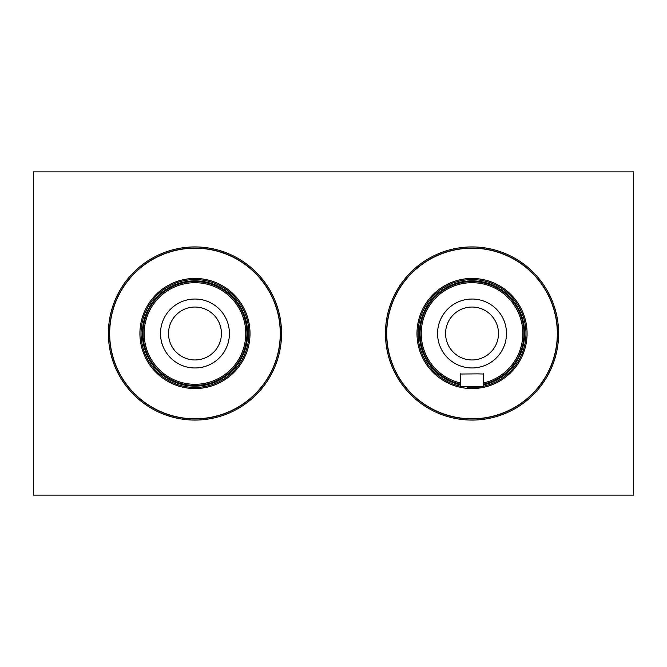<?xml version="1.0" encoding="UTF-8"?>
<svg xmlns="http://www.w3.org/2000/svg" width="667" height="667" viewBox="0 0 667 667"><rect width="100%" height="100%" fill="white"/><g stroke="black" fill="none" stroke-linecap="round" stroke-linejoin="round"><path stroke-width="1" d="M483.342 384.2A51.951 51.951 0 0 0 517.617 308.596A51.951 51.951 0 0 0 447.123 287.911A51.951 51.951 0 0 0 460.714 384.2M460.714 384.909A52.643 52.643 0 0 1 446.79 287.302A52.643 52.643 0 0 1 518.226 308.262A52.643 52.643 0 0 1 483.342 384.909M460.714 383.016A50.792 50.792 0 0 1 427.455 309.146A50.792 50.792 0 0 1 522.344 340.47A50.792 50.792 0 0 1 483.342 383.016M483.342 374.47L483.633 374.029L477.889 373.87L460.43 374.029L460.714 374.47M430.523 409.48A86.585 86.585 0 0 0 548.016 375.012A86.585 86.585 0 0 0 513.54 257.52A86.585 86.585 0 0 0 396.048 291.988A86.585 86.585 0 0 0 430.523 409.48M33.35 495.122L33.35 171.878L633.65 171.878L633.65 495.122L33.35 495.122M467.158 387.76L482.191 387.76L467.158 387.76M236.477 257.52A86.585 86.585 0 0 1 270.952 375.012A86.585 86.585 0 0 1 153.46 409.48A86.585 86.585 0 0 1 118.984 291.988A86.585 86.585 0 0 1 236.477 257.52A86.585 86.585 0 0 1 270.952 375.012A86.585 86.585 0 0 1 153.46 409.48A86.585 86.585 0 0 1 118.984 291.988A86.585 86.585 0 0 1 236.477 257.52M241.171 308.262A52.643 52.643 0 0 1 220.21 379.698A52.643 52.643 0 0 1 148.774 358.738A52.643 52.643 0 0 1 169.735 287.302A52.643 52.643 0 0 1 241.171 308.262M240.562 308.596A51.951 51.951 0 0 1 219.877 379.089A51.951 51.951 0 0 1 149.383 358.404A51.951 51.951 0 0 1 170.06 287.911A51.951 51.951 0 0 1 240.562 308.596M170.619 378.081A50.792 50.792 0 0 1 150.392 309.146A50.792 50.792 0 0 1 219.318 288.919A50.792 50.792 0 0 1 239.545 357.854A50.792 50.792 0 0 1 170.619 378.081M460.714 386.235A53.935 53.935 0 0 1 424.704 307.645A53.935 53.935 0 0 1 525.404 341.254A53.935 53.935 0 0 1 483.342 386.235M461.097 387.452A55.053 55.053 0 0 1 423.72 307.103A55.053 55.053 0 0 1 526.463 341.729A55.053 55.053 0 0 1 482.966 387.452M481.357 387.76A55.053 55.053 0 0 1 462.706 387.76M512.923 258.654A85.284 85.284 0 0 1 546.873 374.387A85.284 85.284 0 0 1 431.14 408.346A85.284 85.284 0 0 1 397.182 292.613A85.284 85.284 0 0 1 512.923 258.654M513.006 258.496A85.468 85.468 0 0 1 547.032 374.479A85.468 85.468 0 0 1 431.057 408.504A85.468 85.468 0 0 1 397.023 292.521A85.468 85.468 0 0 1 513.006 258.496M455.511 363.748A34.467 34.467 0 0 1 441.787 316.975A34.467 34.467 0 0 1 488.552 303.252A34.467 34.467 0 0 1 502.276 350.025A34.467 34.467 0 0 1 455.511 363.748M459.346 356.72A26.455 26.455 0 0 1 448.816 320.819A26.455 26.455 0 0 1 484.717 310.28A26.455 26.455 0 0 1 495.248 346.181A26.455 26.455 0 0 1 459.346 356.72M483.342 373.745L483.342 386.602L460.714 386.602L461.872 387.76M153.994 408.504A85.468 85.468 0 0 0 269.977 374.479A85.468 85.468 0 0 0 235.943 258.496A85.468 85.468 0 0 0 119.968 292.521A85.468 85.468 0 0 0 153.994 408.504M235.86 258.654A85.284 85.284 0 0 1 269.818 374.387A85.284 85.284 0 0 1 154.077 408.346A85.284 85.284 0 0 1 120.127 292.613A85.284 85.284 0 0 1 235.86 258.654M221.361 285.184A55.053 55.053 0 0 1 243.28 359.897A55.053 55.053 0 0 1 168.576 381.816A55.053 55.053 0 0 1 146.657 307.103A55.053 55.053 0 0 1 221.361 285.184M220.827 286.168A53.935 53.935 0 0 1 242.296 359.355A53.935 53.935 0 0 1 169.11 380.832A53.935 53.935 0 0 1 147.64 307.645A53.935 53.935 0 0 1 220.827 286.168M207.654 310.28A26.455 26.455 0 0 1 218.184 346.181A26.455 26.455 0 0 1 182.283 356.72A26.455 26.455 0 0 1 171.752 320.819A26.455 26.455 0 0 1 207.654 310.28M211.489 303.252A34.467 34.467 0 0 1 225.213 350.025A34.467 34.467 0 0 1 178.448 363.748A34.467 34.467 0 0 1 164.724 316.975A34.467 34.467 0 0 1 211.489 303.252M460.714 373.745L460.714 386.602M483.342 386.602L482.191 387.76"/></g></svg>
